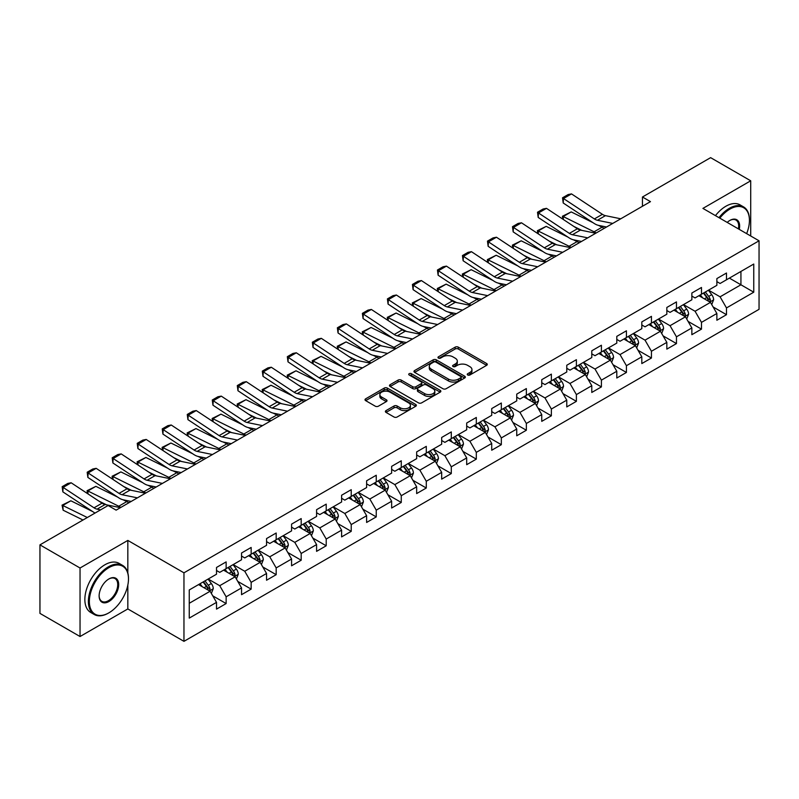 <?xml version="1.0" encoding="UTF-8"?>
<svg xmlns="http://www.w3.org/2000/svg" width="799" height="799" viewBox="0 0 799 799"><rect width="100%" height="100%" fill="white"/><g stroke="black" fill="none" stroke-linecap="round" stroke-linejoin="round"><path stroke-width="1.2" d="M467.705 374.991A1.558 0.899 0 0 0 469.902 374.991L486.631 365.333A2.227 1.288 0 0 0 487.28 364.424A2.227 1.288 0 0 0 486.631 363.515L458.296 347.156A2.227 1.288 0 0 0 455.15 347.156L438.421 356.813A1.558 0.899 0 0 0 437.972 357.453A1.558 0.899 0 0 0 438.421 358.082A1.558 0.899 0 0 0 440.629 358.082L442.796 356.833A7.121 4.115 0 0 1 452.863 356.833L455.23 358.202A7.121 4.115 0 0 1 457.318 361.108A7.121 4.115 0 0 1 455.23 364.014L453.063 365.263A1.558 0.899 0 0 0 452.604 365.902A1.558 0.899 0 0 0 453.063 366.541A1.558 0.899 0 0 0 455.27 366.541L457.428 365.293A7.121 4.115 0 0 1 467.505 365.293L469.862 366.651A7.121 4.115 0 0 1 471.949 369.557A7.121 4.115 0 0 1 469.862 372.464L467.705 373.722A1.558 0.899 0 0 0 467.245 374.351A1.558 0.899 0 0 0 467.705 374.991L467.705 373.722M386.047 410.596A2.227 1.288 0 0 0 385.388 411.505A2.227 1.288 0 0 0 386.047 412.414L393.997 416.998A2.227 1.288 0 0 0 397.143 416.998L415.72 406.282A2.227 1.288 0 0 0 416.369 405.373A2.227 1.288 0 0 0 415.72 404.464L387.385 388.104A2.227 1.288 0 0 0 384.229 388.104L365.662 398.821A2.227 1.288 0 0 0 365.003 399.73A2.227 1.288 0 0 0 365.662 400.639L375.26 406.182A2.227 1.288 0 0 0 378.406 406.182L386.356 401.597A2.227 1.288 0 0 0 387.016 400.689A2.227 1.288 0 0 0 386.356 399.78L381.592 397.033A5.953 3.436 0 0 1 379.855 394.596A5.953 3.436 0 0 1 383.53 391.42A5.953 3.436 0 0 1 390.022 392.169L408.669 402.936A5.953 3.436 0 0 1 410.416 405.373A5.953 3.436 0 0 1 406.741 408.549A5.953 3.436 0 0 1 400.249 407.8L397.143 406.002A2.227 1.288 0 0 0 393.997 406.002L386.047 410.596L386.047 412.414L393.997 407.86L393.997 406.002M127.83 540.424L80.04 568.009L39.95 544.868L39.95 613.382L80.04 636.523L127.83 608.938L183.96 641.347L183.96 572.823L127.83 540.424L127.83 572.943M750.71 235.985L750.71 180.804L702.92 208.399L759.05 240.799L183.96 572.823M750.71 180.804L710.621 157.653L642.456 197.003L642.456 206.262M39.95 544.868L108.105 505.517L116.125 510.142L650.476 201.638L642.456 197.003M442.946 388.733A2.227 1.288 0 0 0 446.102 388.733L464.668 378.017A2.227 1.288 0 0 0 465.328 377.108A2.227 1.288 0 0 0 464.668 376.199L436.334 359.84A2.227 1.288 0 0 0 433.188 359.84L414.611 370.556A2.227 1.288 0 0 0 413.962 371.465A2.227 1.288 0 0 0 414.611 372.374L442.946 388.733M409.807 375.33A1.558 0.899 0 0 1 411.385 375.55L411.385 373.692L440.199 390.331A2.227 1.288 0 0 1 440.848 391.24A2.227 1.288 0 0 1 440.199 392.149L421.622 402.866A2.227 1.288 0 0 1 418.466 402.866L390.132 386.506L390.132 384.689A2.227 1.288 0 0 0 389.483 385.597A2.227 1.288 0 0 0 390.132 386.506M390.132 384.689L398.082 380.104A2.227 1.288 0 0 1 401.238 380.104L412.723 386.736A2.227 1.288 0 0 0 415.87 386.736L421.143 383.69A2.227 1.288 0 0 0 421.802 382.781A2.227 1.288 0 0 0 421.143 381.872L409.188 374.971A1.558 0.899 0 0 1 408.728 374.332A1.558 0.899 0 0 1 409.687 373.503A1.558 0.899 0 0 1 411.385 373.692M183.96 641.347L759.05 309.323L759.05 240.799M212.754 595.834L226.137 603.565L226.137 596.803L241.538 587.914L241.538 594.676L251.156 589.123L251.156 582.361L266.556 573.472L266.556 580.234L276.174 574.681L276.174 567.919L291.575 559.03L291.575 565.792L301.193 560.239L301.193 553.477L316.584 544.588L316.584 551.35L326.212 545.787L326.212 539.035L341.602 530.146L341.602 536.898L351.23 531.345L351.23 524.583L366.621 515.695L366.621 522.456L376.249 516.903L376.249 510.142L391.64 501.253L391.64 508.014L401.268 502.461L401.268 495.7L416.659 486.811L416.659 493.572L426.286 488.019L426.286 481.258L441.677 472.369L441.677 479.13L451.295 473.567L451.295 466.816L466.696 457.927L466.696 464.678L476.314 459.125L476.314 452.364L491.715 443.475L491.715 450.237L501.333 444.683L501.333 437.922L516.733 429.033L516.733 435.795L526.351 430.242L526.351 423.48L541.752 414.591L541.752 421.353L551.37 415.8L551.37 409.038L566.771 400.149L566.771 406.911L576.389 401.348L576.389 394.596L591.779 385.707L591.779 392.459L601.407 386.906L601.407 380.144L616.798 371.265L616.798 378.017L626.426 372.464L626.426 365.702L641.817 356.813L641.817 363.575L651.445 358.022L651.445 351.26L666.835 342.372L666.835 349.133L676.463 343.58L676.463 336.818L691.854 327.93L691.854 334.691L701.482 329.128L701.482 322.377L716.873 313.488L716.873 320.249L726.491 314.686L726.491 307.935L753.757 292.194L753.757 264.04L740.933 271.45L740.933 284.784L753.757 292.194M226.137 603.565L216.519 609.118L216.519 602.366L189.253 618.106L189.253 589.952L216.519 574.211L216.519 567.46L226.137 561.897L226.137 568.658L241.538 559.769L241.538 553.008L251.156 547.455L251.156 554.216L266.556 545.327L266.556 538.566L276.174 533.013L276.174 539.774L291.575 530.886L291.575 524.124L301.193 518.571L301.193 525.333L316.584 516.444L316.584 509.682L326.212 504.129L326.212 510.881L341.602 501.992L341.602 495.24L351.23 489.677L351.23 496.439L366.621 487.55L366.621 480.788L376.249 475.235L376.249 481.997L391.64 473.108L391.64 466.346L401.268 460.793L401.268 467.555L416.659 458.666L416.659 451.904L426.286 446.351L426.286 453.113L441.677 444.224L441.677 437.462L451.295 431.909L451.295 438.661L466.696 429.772L466.696 423.021L476.314 417.458L476.314 424.219L491.715 415.33L491.715 408.569L501.333 403.016L501.333 409.777L516.733 400.888L516.733 394.127L526.351 388.574L526.351 395.335L541.752 386.446L541.752 379.685L551.37 374.132L551.37 380.893L566.771 372.004L566.771 365.243L576.389 359.69L576.389 366.441L591.779 357.553L591.779 350.801L601.407 345.238L601.407 351.999L616.798 343.111L616.798 336.359L626.426 330.796L626.426 337.558L641.817 328.669L641.817 321.907L651.445 316.354L651.445 323.116L666.835 314.227L666.835 307.465L676.463 301.912L676.463 308.674L691.854 299.785L691.854 293.023L701.482 287.47L701.482 294.222L716.873 285.333L716.873 278.581L726.491 273.018L726.491 279.78L753.757 264.04M223.57 570.136L235.116 576.808L219.725 585.697L208.179 579.025M216.519 570.516L219.725 572.364L226.137 568.658M219.725 585.697L226.137 596.803M235.116 576.808L241.538 587.914M248.589 555.695L260.134 562.366L244.744 571.255L233.198 564.583M241.538 556.064L244.744 557.922L251.156 554.216M244.744 571.255L251.156 582.361M260.134 562.366L266.556 573.472M273.608 541.253L285.153 547.924L269.762 556.813L258.217 550.141M266.556 541.622L269.762 543.48L276.174 539.774M269.762 556.813L276.174 567.919M285.153 547.924L291.575 559.03M298.626 526.811L310.172 533.472L294.781 542.361L283.236 535.7M291.575 527.18L294.781 529.028L301.193 525.333M294.781 542.361L301.193 553.477M310.172 533.472L316.584 544.588M323.645 512.369L335.19 519.03L319.8 527.919L308.244 521.258M316.584 512.738L319.8 514.586L326.212 510.881M319.8 527.919L326.212 539.035M335.19 519.03L341.602 530.146M348.664 497.927L360.209 504.588L344.818 513.477L333.263 506.806M341.602 498.296L344.818 500.144L351.23 496.439M344.818 513.477L351.23 524.583M360.209 504.588L366.621 515.695M373.682 483.475L385.228 490.147L369.827 499.035L358.282 492.364M366.621 483.844L369.827 485.702L376.249 481.997M369.827 499.035L376.249 510.142M385.228 490.147L391.64 501.253M398.701 469.033L410.247 475.705L394.846 484.594L383.3 477.922M391.64 469.403L394.846 471.26L401.268 467.555M394.846 484.594L401.268 495.7M410.247 475.705L416.659 486.811M423.72 454.591L435.265 461.253L419.865 470.142L408.319 463.48M416.659 454.961L419.865 456.808L426.286 453.113M419.865 470.142L426.286 481.258M435.265 461.253L441.677 472.369M448.738 440.149L460.284 446.811L444.883 455.7L433.338 449.038M441.677 440.519L444.883 442.366L451.295 438.661M444.883 455.7L451.295 466.816M460.284 446.811L466.696 457.927M473.747 425.707L485.303 432.369L469.902 441.258L458.356 434.596M466.696 426.077L469.902 427.924L476.314 424.219M469.902 441.258L476.314 452.364M485.303 432.369L491.715 443.475M498.766 411.255L510.311 417.927L494.921 426.816L483.375 420.144M491.715 411.625L494.921 413.483L501.333 409.777M494.921 426.816L501.333 437.922M510.311 417.927L516.733 429.033M523.784 396.813L535.33 403.485L519.939 412.374L508.394 405.702M516.733 397.183L519.939 399.041L526.351 395.335M519.939 412.374L526.351 423.48M535.33 403.485L541.752 414.591M548.803 382.371L560.349 389.033L544.958 397.922L533.412 391.26M541.752 382.741L544.958 384.589L551.37 380.893M544.958 397.922L551.37 409.038M560.349 389.033L566.771 400.149M573.822 367.93L585.367 374.591L569.977 383.48L558.431 376.818M566.771 368.299L569.977 370.147L576.389 366.441M569.977 383.48L576.389 394.596M585.367 374.591L591.779 385.707M598.841 353.488L610.386 360.149L594.995 369.038L583.44 362.376M591.779 353.857L594.995 355.705L601.407 351.999M594.995 369.038L601.407 380.144M610.386 360.149L616.798 371.265M623.859 339.036L635.405 345.707L620.014 354.596L608.458 347.925M616.798 339.405L620.014 341.263L626.426 337.558M620.014 354.596L626.426 365.702M635.405 345.707L641.817 356.813M648.878 324.594L660.423 331.265L645.023 340.154L633.477 333.483M641.817 324.963L645.023 326.821L651.445 323.116M645.023 340.154L651.445 351.26M660.423 331.265L666.835 342.372M673.897 310.152L685.442 316.813L670.041 325.702L658.496 319.041M666.835 310.521L670.041 312.369L676.463 308.674M670.041 325.702L676.463 336.818M685.442 316.813L691.854 327.93M698.915 295.71L710.461 302.372L695.06 311.26L683.515 304.599M691.854 296.079L695.06 297.927L701.482 294.222M695.06 311.26L701.482 322.377M710.461 302.372L716.873 313.488M729.377 278.112L740.933 284.784L720.079 296.819L708.533 290.157M716.873 281.638L720.079 283.485L726.491 279.78M720.079 296.819L726.491 307.935M80.04 568.009L80.04 636.523M189.253 603.285L210.107 591.25L198.552 584.588M210.107 591.25L216.519 602.366M713.108 306.956L726.491 314.686M688.089 321.398L701.482 329.128M663.07 335.85L676.463 343.58M638.051 350.292L651.445 358.022M613.033 364.734L626.426 372.464M588.014 379.175L601.407 386.906M562.995 393.617L576.389 401.348M537.977 408.069L551.37 415.8M512.958 422.511L526.351 430.242M487.949 436.953L501.333 444.683M462.931 451.395L476.314 459.125M437.912 465.837L451.295 473.567M412.893 480.289L426.286 488.019M387.875 494.731L401.268 502.461M362.856 509.173L376.249 516.903M337.837 523.615L351.23 531.345M312.818 538.057L326.212 545.787M287.8 552.509L301.193 560.239M262.781 566.95L276.174 574.681M237.762 581.392L251.156 589.123M127.83 608.938L127.83 585.048M468.324 375.21L469.862 374.322A7.121 4.115 0 0 0 471.949 371.415L471.949 369.557M457.318 361.108L457.318 362.956A7.121 4.115 0 0 1 455.23 365.872L453.682 366.761M486.601 365.353L458.296 349.013A2.227 1.288 0 0 0 455.15 349.013L439.051 358.302M464.638 378.027L436.334 361.687A2.227 1.288 0 0 0 433.188 361.687L414.641 372.394L414.611 370.556M460.733 377.737A1.558 0.899 0 0 0 461.193 377.108A1.558 0.899 0 0 0 460.733 376.469L435.864 362.107A1.558 0.899 0 0 0 433.657 362.107L431.38 363.425A7.121 4.115 0 0 0 429.293 366.332A7.121 4.115 0 0 0 431.38 369.238L448.379 379.056A7.121 4.115 0 0 0 458.456 379.056L460.733 377.737L460.733 379.595A1.558 0.899 0 0 0 461.193 378.956L461.193 377.108M429.293 366.332L429.293 368.189A7.121 4.115 0 0 0 431.38 371.096L431.38 369.238M460.733 379.595L458.456 380.913A7.121 4.115 0 0 1 448.379 380.913L431.38 371.096M390.162 386.526L398.082 381.952L398.082 380.104M421.802 382.781L421.802 384.639A2.227 1.288 0 0 1 421.143 385.547L415.87 388.594A2.227 1.288 0 0 1 412.723 388.594L401.238 381.952A2.227 1.288 0 0 0 398.082 381.952M411.385 375.55L440.169 392.159M424.649 393.617A5.953 3.436 0 0 0 431.14 394.366A5.953 3.436 0 0 0 434.816 391.19A5.953 3.436 0 0 0 433.068 388.763L426.496 384.968A2.227 1.288 0 0 0 423.35 384.968L418.077 388.004A2.227 1.288 0 0 0 417.428 388.913A2.227 1.288 0 0 0 418.077 389.822L424.649 393.617L424.649 395.475A5.953 3.436 0 0 0 431.14 396.214A5.953 3.436 0 0 0 434.816 393.038L434.816 391.19M417.428 388.913L417.428 390.771A2.227 1.288 0 0 0 418.077 391.68L418.077 389.822M424.649 395.475L418.077 391.68M410.416 405.373L410.416 407.22A5.953 3.436 0 0 1 406.741 410.396A5.953 3.436 0 0 1 400.249 409.647L397.143 407.86A2.227 1.288 0 0 0 393.997 407.86M379.855 394.596L379.855 396.454A5.953 3.436 0 0 0 381.592 398.881L381.592 397.033M386.326 401.617L381.592 398.881M415.69 406.292L387.385 389.952A2.227 1.288 0 0 0 384.229 389.952L365.692 400.659M711.729 304.569L713.637 299.765A6.012 3.466 -120 0 0 711.719 294.641L708.403 290.227M562.816 219.136L562.406 216.259L571.215 211.915L592.988 222.671M598.401 225.338L602.106 227.176A17.009 9.818 60 0 1 604.154 228.384M702.631 297.857L700.383 294.861M571.215 211.915L563.205 216.549L594.096 231.8A17.009 9.818 60 0 1 596.134 233.008M562.406 216.259L563.205 216.549L563.375 219.505M581.802 230.372L573.972 226.507M709.532 301.842L710.391 300.015A6.012 3.466 -120 0 0 708.663 296.409L705.357 291.985M703.849 292.853L707.524 297.757A3.066 1.768 60 0 1 708.084 298.686L710.391 300.015M703.43 293.093L706.745 297.518A6.012 3.466 60 0 1 708.463 301.133M612.743 223.42L597.422 220.274A11.336 6.552 60 0 1 594.376 218.946L563.485 198.532L563.205 202.986L594.096 223.4A17.009 9.818 -120 0 0 598.651 225.398L606.531 227.006M620.763 218.796L605.442 215.65A11.336 6.552 60 0 1 602.396 214.312L571.505 193.897L563.485 198.532L562.526 197.792L568.139 194.557L571.505 193.897M563.205 202.986L562.526 197.792M746.646 233.638A27.665 15.97 120 0 0 749.432 220.434A27.665 15.97 120 0 0 729.867 209.138A27.665 15.97 120 0 0 719.809 218.147M718.98 217.668A28.355 16.37 -60 0 1 729.377 208.299A28.355 16.37 -60 0 1 743.559 206.901A28.355 16.37 -60 0 1 749.432 219.875A28.355 16.37 -60 0 1 749.422 220.154M727.19 222.412A13.833 7.99 -60 0 1 729.867 220.434L729.867 220.434A13.833 7.99 -60 0 1 739.275 229.383M715.455 215.63A28.355 16.37 -60 0 1 725.852 206.262A28.355 16.37 -60 0 1 740.024 204.864L743.559 206.901M738.396 228.884A13.154 7.59 120 0 0 735.959 220.055A13.154 7.59 120 0 0 729.617 220.574M108.424 613.103L108.914 612.823A27.665 15.97 120 0 0 128.479 578.935A27.665 15.97 120 0 0 108.914 567.64A27.665 15.97 120 0 0 89.348 601.527A27.665 15.97 120 0 0 108.914 612.823L108.424 613.103A28.355 16.37 -60 0 1 94.252 614.511A28.355 16.37 -60 0 1 89.907 591.789A28.355 16.37 -60 0 1 108.424 566.811A28.355 16.37 -60 0 1 122.607 565.402A28.355 16.37 -60 0 1 128.479 578.386A28.355 16.37 -60 0 1 128.469 578.666M108.914 601.527A13.833 7.99 -60 0 1 99.126 595.884A13.833 7.99 -60 0 1 108.914 578.935L108.914 578.935A13.833 7.99 -60 0 1 118.691 584.588A13.833 7.99 -60 0 1 108.914 601.527M99.126 595.595A13.154 7.59 120 0 0 101.853 601.347A13.154 7.59 120 0 0 108.424 600.698A13.154 7.59 120 0 0 117.024 589.103A13.154 7.59 120 0 0 115.006 578.566A13.154 7.59 120 0 0 108.664 579.085M94.252 614.511L90.726 612.473A28.355 16.37 -60 0 1 86.382 589.752A28.355 16.37 -60 0 1 104.899 564.773A28.355 16.37 -60 0 1 119.071 563.365L122.607 565.402M686.711 319.011L688.618 314.207A6.012 3.466 -120 0 0 686.701 309.093L683.385 304.669M537.807 233.578L537.397 230.701L546.196 226.357L567.969 237.113M573.382 239.78L577.088 241.618A17.009 9.818 60 0 1 579.135 242.826M677.612 312.299L675.365 309.303M546.196 226.357L538.186 230.991L569.078 246.242A17.009 9.818 60 0 1 571.115 247.46M537.397 230.701L538.186 230.991L538.366 233.947M556.783 244.824L548.963 240.948M684.513 316.284L685.372 314.466A6.012 3.466 -120 0 0 683.654 310.851L680.339 306.426M678.83 307.295L682.506 312.199A3.066 1.768 60 0 1 683.065 313.128L685.372 314.466M678.411 307.545L681.727 311.96A6.012 3.466 60 0 1 683.445 315.575M661.692 333.453L663.599 328.649A6.012 3.466 -120 0 0 661.682 323.535L658.366 319.111M512.788 248.02L512.379 245.143L521.188 240.809L542.96 251.555M548.364 254.222L552.079 256.06A17.009 9.818 60 0 1 554.116 257.268M652.603 326.741L650.346 323.745M521.188 240.809L513.168 245.433L544.059 260.694A17.009 9.818 60 0 1 546.097 261.902M512.379 245.143L513.168 245.433L513.348 248.389M531.774 259.266L523.944 255.4M659.495 330.726L660.354 328.908A6.012 3.466 -120 0 0 658.636 325.293L655.32 320.878M653.812 321.747L657.487 326.641A3.066 1.768 60 0 1 658.046 327.57L660.354 328.908M653.402 321.987L656.708 326.401A6.012 3.466 60 0 1 658.426 330.017M587.734 237.862L572.404 234.716A11.336 6.552 60 0 1 569.367 233.388L538.476 212.973L538.186 217.428L569.078 237.842A17.009 9.818 -120 0 0 573.632 239.84L581.512 241.458M595.744 233.238L580.424 230.092A11.336 6.552 60 0 1 577.377 228.764L546.486 208.349L538.476 212.973L537.507 212.244L543.12 208.998L546.486 208.349M538.186 217.428L537.507 212.244M562.716 252.304L547.385 249.168A11.336 6.552 60 0 1 544.349 247.83L513.457 227.415L513.168 231.87L544.059 252.284A17.009 9.818 -120 0 0 548.613 254.282L556.494 255.9M570.726 247.68L555.405 244.534A11.336 6.552 60 0 1 552.369 243.206L521.477 222.791L513.457 227.415L512.489 226.686L518.102 223.44L521.477 222.791M513.168 231.87L512.489 226.686M636.673 347.905L638.581 343.091A6.012 3.466 -120 0 0 636.663 337.977L633.347 333.563M487.77 262.471L487.36 259.595L496.169 255.251L517.942 265.997M523.345 268.674L527.06 270.501A17.009 9.818 60 0 1 529.098 271.71M627.585 341.193L625.337 338.187M496.169 255.251L488.149 259.875L519.04 275.136A17.009 9.818 60 0 1 521.078 276.344M487.36 259.595L488.149 259.875L488.329 262.841M506.756 273.707L498.926 269.842M634.476 345.168L635.335 343.35A6.012 3.466 -120 0 0 633.617 339.735L630.301 335.32M628.803 336.189L632.468 341.093A3.066 1.768 60 0 1 633.028 342.022L635.335 343.35M628.384 336.429L631.689 340.843A6.012 3.466 60 0 1 633.407 344.459M611.654 362.347L613.562 357.543A6.012 3.466 -120 0 0 611.644 352.419L608.329 348.004M462.751 276.913L462.341 274.037L471.15 269.692L492.923 280.449M498.326 283.116L502.042 284.943A17.009 9.818 60 0 1 504.079 286.162M602.566 355.635L600.319 352.629M471.15 269.692L463.13 274.327L494.022 289.578A17.009 9.818 60 0 1 496.069 290.786M462.341 274.037L463.13 274.327L463.31 277.283M481.737 288.149L473.907 284.284M609.457 359.61L610.316 357.792A6.012 3.466 -120 0 0 608.598 354.177L605.282 349.762M603.784 350.631L607.45 355.535A3.066 1.768 60 0 1 608.009 356.464L610.316 357.792M603.365 350.871L606.671 355.295A6.012 3.466 60 0 1 608.389 358.911M586.636 376.788L588.543 371.984A6.012 3.466 -120 0 0 586.626 366.861L583.32 362.446M437.732 291.355L437.323 288.479L446.132 284.134L467.904 294.891M473.308 297.558L477.023 299.395A17.009 9.818 60 0 1 479.07 300.604M577.547 370.077L575.3 367.071M446.132 284.134L438.112 288.769L469.003 304.019A17.009 9.818 60 0 1 471.05 305.228M437.323 288.479L438.112 288.769L438.291 291.725M456.718 302.591L448.888 298.726M584.439 374.052L585.297 372.234A6.012 3.466 -120 0 0 583.58 368.629L580.264 364.204M578.766 365.073L582.431 369.977A3.066 1.768 60 0 1 582.99 370.906L585.297 372.234M578.346 365.313L581.652 369.737A6.012 3.466 60 0 1 583.37 373.353M537.697 266.756L522.366 263.61A11.336 6.552 60 0 1 519.33 262.282L488.439 241.857L488.149 246.312L519.04 266.726A17.009 9.818 -120 0 0 523.595 268.724L531.475 270.342M545.717 262.122L530.386 258.976A11.336 6.552 60 0 1 527.35 257.648L496.459 237.233L488.439 241.857L487.47 241.128L493.083 237.892L496.459 237.233M488.149 246.312L487.47 241.128M512.678 281.198L497.348 278.052A11.336 6.552 60 0 1 494.311 276.724L463.42 256.309L463.13 260.754L494.022 281.168A17.009 9.818 -120 0 0 498.576 283.166L506.456 284.784M520.698 276.564L505.368 273.428A11.336 6.552 60 0 1 502.331 272.089L471.44 251.675L463.42 256.309L462.451 255.57L468.064 252.334L471.44 251.675M463.13 260.754L462.451 255.57M487.66 295.64L472.329 292.494A11.336 6.552 60 0 1 469.293 291.166L438.401 270.751L438.112 275.196L469.003 295.62A17.009 9.818 -120 0 0 473.557 297.618L481.447 299.226M495.68 291.016L480.349 287.87A11.336 6.552 60 0 1 477.313 286.531L446.421 266.117L438.401 270.751L437.443 270.012L443.055 266.776L446.421 266.117M438.112 275.196L437.443 270.012M462.641 310.082L447.31 306.936A11.336 6.552 60 0 1 444.274 305.608L413.383 285.193L413.093 289.647L443.984 310.062A17.009 9.818 -120 0 0 448.539 312.059L456.429 313.677M470.661 305.458L455.33 302.312A11.336 6.552 60 0 1 452.294 300.983L421.403 280.569L413.383 285.193L412.424 284.464L418.037 281.218L421.403 280.569M413.093 289.647L412.424 284.464M437.622 324.524L422.291 321.388A11.336 6.552 60 0 1 419.255 320.049L388.364 299.635L388.074 304.089L418.966 324.504A17.009 9.818 -120 0 0 423.53 326.501L431.41 328.119M445.642 319.9L430.311 316.754A11.336 6.552 60 0 1 427.275 315.425L396.384 295.011L388.364 299.635L387.405 298.906L393.018 295.66L396.384 295.011M388.074 304.089L387.405 298.906M412.604 338.976L397.273 335.83A11.336 6.552 60 0 1 394.237 334.491L363.345 314.077L363.056 318.531L393.947 338.946A17.009 9.818 -120 0 0 398.511 340.943L406.391 342.561M420.624 334.342L405.293 331.195A11.336 6.552 60 0 1 402.257 329.867L371.365 309.453L363.345 314.077L362.386 313.348L367.999 310.112L371.365 309.453M363.056 318.531L362.386 313.348M387.585 353.418L372.264 350.272A11.336 6.552 60 0 1 369.218 348.943L338.327 328.529L338.037 332.973L368.928 353.388A17.009 9.818 -120 0 0 373.493 355.385L381.373 357.003M395.605 348.783L380.274 345.647A11.336 6.552 60 0 1 377.238 344.309L346.347 323.895L338.327 328.529L337.368 327.79L342.981 324.554L346.347 323.895M338.037 332.973L337.368 327.79M362.566 367.86L347.245 364.714A11.336 6.552 60 0 1 344.199 363.385L313.308 342.971L313.018 347.415L343.91 367.83A17.009 9.818 -120 0 0 348.474 369.837L356.354 371.445M370.586 363.235L355.265 360.089A11.336 6.552 60 0 1 352.219 358.751L321.328 338.337L313.308 342.971L312.349 342.232L317.962 338.996L321.328 338.337M313.018 347.415L312.349 342.232M337.548 382.302L322.227 379.155A11.336 6.552 60 0 1 319.181 377.827L288.299 357.413L288.01 361.867L318.901 382.282A17.009 9.818 -120 0 0 323.455 384.279L331.335 385.897M345.567 377.677L330.247 374.531A11.336 6.552 60 0 1 327.2 373.203L296.309 352.788L288.299 357.413L287.33 356.684L292.943 353.438L296.309 352.788M288.01 361.867L287.33 356.684M312.539 396.743L297.208 393.607A11.336 6.552 60 0 1 294.172 392.269L263.28 371.855L262.991 376.309L293.882 396.723A17.009 9.818 -120 0 0 298.436 398.721L306.317 400.339M320.549 392.119L305.228 388.973A11.336 6.552 60 0 1 302.182 387.645L271.29 367.23L263.28 371.855L262.312 371.126L267.925 367.88L271.29 367.23M262.991 376.309L262.312 371.126M287.52 411.195L272.189 408.049A11.336 6.552 60 0 1 269.153 406.711L238.262 386.297L237.972 390.751L268.863 411.165A17.009 9.818 -120 0 0 273.418 413.163L281.298 414.781M295.54 406.561L280.209 403.415A11.336 6.552 60 0 1 277.173 402.087L246.282 381.672L238.262 386.297L237.293 385.567L242.906 382.331L246.282 381.672M237.972 390.751L237.293 385.567M262.501 425.637L247.171 422.491A11.336 6.552 60 0 1 244.134 421.163L213.243 400.748L212.953 405.193L243.845 425.607A17.009 9.818 -120 0 0 248.399 427.605L256.279 429.223M270.521 421.003L255.191 417.857A11.336 6.552 60 0 1 252.154 416.529L221.263 396.114L213.243 400.748L212.274 400.009L217.887 396.773L221.263 396.114M212.953 405.193L212.274 400.009M237.483 440.079L222.152 436.933A11.336 6.552 60 0 1 219.116 435.605L188.224 415.19L187.935 419.635L218.826 440.049A17.009 9.818 -120 0 0 223.38 442.047L231.261 443.665M245.503 435.445L230.172 432.309A11.336 6.552 60 0 1 227.136 430.971L196.244 410.556L188.224 415.19L187.256 414.451L192.869 411.215L196.244 410.556M187.935 419.635L187.256 414.451M212.464 454.521L197.133 451.375A11.336 6.552 60 0 1 194.097 450.047L163.206 429.632L162.916 434.087L193.807 454.501A17.009 9.818 -120 0 0 198.362 456.499L206.252 458.117M220.484 449.897L205.153 446.751A11.336 6.552 60 0 1 202.117 445.423L171.226 424.998L163.206 429.632L162.247 428.903L167.86 425.657L171.226 424.998M162.916 434.087L162.247 428.903M187.445 468.963L172.115 465.827A11.336 6.552 60 0 1 169.078 464.489L138.187 444.074L137.897 448.529L168.789 468.943A17.009 9.818 -120 0 0 173.343 470.941L181.233 472.559M195.465 464.339L180.135 461.193A11.336 6.552 60 0 1 177.098 459.864L146.207 439.45L138.187 444.074L137.228 443.345L142.841 440.099L146.207 439.45M137.897 448.529L137.228 443.345M162.427 483.415L147.096 480.269A11.336 6.552 60 0 1 144.06 478.931L113.168 458.516L112.879 462.971L143.77 483.385A17.009 9.818 -120 0 0 148.334 485.383L156.214 487M170.447 478.781L155.116 475.635A11.336 6.552 60 0 1 152.08 474.306L121.188 453.892L113.168 458.516L112.21 457.787L117.823 454.551L121.188 453.892M112.879 462.971L112.21 457.787M137.408 497.857L122.077 494.711A11.336 6.552 60 0 1 119.041 493.382L88.15 472.968L87.86 477.412L118.751 497.827A17.009 9.818 -120 0 0 123.316 499.824L131.196 501.442M145.428 493.223L130.097 490.077A11.336 6.552 60 0 1 127.061 488.748L96.17 468.334L88.15 472.968L87.191 472.229L92.804 468.993L96.17 468.334M87.86 477.412L87.191 472.229M561.617 391.23L563.525 386.426A6.012 3.466 -120 0 0 561.607 381.313L558.301 376.888M412.713 305.797L412.304 302.921L421.113 298.576L442.886 309.333M448.289 312L452.004 313.837A17.009 9.818 60 0 1 454.052 315.046M552.528 384.519L550.281 381.523M421.113 298.576L413.093 303.211L443.984 318.461A17.009 9.818 60 0 1 446.032 319.68M412.304 302.921L413.093 303.211L413.273 306.167M431.7 317.043L423.87 313.168M559.42 388.504L560.279 386.686A6.012 3.466 -120 0 0 558.561 383.071L555.255 378.646M553.747 379.515L557.422 384.419A3.066 1.768 60 0 1 557.972 385.348L560.279 386.686M553.327 379.765L556.633 384.179A6.012 3.466 60 0 1 558.361 387.795M536.598 405.672L538.506 400.868A6.012 3.466 -120 0 0 536.588 395.755L533.283 391.33M387.695 320.239L387.285 317.363L396.094 313.028L417.867 323.775M423.27 326.441L426.986 328.279A17.009 9.818 60 0 1 429.033 329.488M527.51 398.961L525.263 395.964M396.094 313.028L388.074 317.652L418.966 332.903A17.009 9.818 60 0 1 421.013 334.122M387.285 317.363L388.074 317.652L388.254 320.609M406.681 331.485L398.851 327.62M534.401 402.946L535.26 401.128A6.012 3.466 -120 0 0 533.542 397.512L530.236 393.088M528.728 393.967L532.404 398.861A3.066 1.768 60 0 1 532.953 399.79L535.26 401.128M528.309 394.207L531.615 398.621A6.012 3.466 60 0 1 533.342 402.237M511.58 420.124L513.487 415.31A6.012 3.466 -120 0 0 511.57 410.197L508.264 405.782M362.676 334.691L362.267 331.815L371.076 327.47L392.848 338.217M398.252 340.893L401.967 342.721A17.009 9.818 60 0 1 404.014 343.93M502.491 413.413L500.244 410.406M371.076 327.47L363.056 332.094L393.947 347.355A17.009 9.818 60 0 1 395.994 348.564M362.267 331.815L363.056 332.094L363.235 335.061M381.662 345.927L373.832 342.062M509.382 417.388L510.241 415.57A6.012 3.466 -120 0 0 508.524 411.954L505.218 407.54M503.71 408.409L507.385 413.313A3.066 1.768 60 0 1 507.934 414.242L510.241 415.57M503.29 408.649L506.606 413.063A6.012 3.466 60 0 1 508.324 416.678M486.561 434.566L488.469 429.762A6.012 3.466 -120 0 0 486.551 424.639L483.245 420.224M337.657 349.133L337.248 346.257L346.057 341.912L367.83 352.669M373.233 355.335L376.948 357.163A17.009 9.818 60 0 1 378.996 358.381M477.472 427.855L475.225 424.848M346.057 341.912L338.037 346.536L368.928 361.797A17.009 9.818 60 0 1 370.976 363.006M337.248 346.257L338.037 346.536L338.217 349.503M356.644 360.369L348.813 356.504M484.364 431.83L485.233 430.012A6.012 3.466 -120 0 0 483.505 426.396L480.199 421.982M478.691 422.851L482.366 427.755A3.066 1.768 60 0 1 482.916 428.683L485.233 430.012M478.271 423.09L481.587 427.515A6.012 3.466 60 0 1 483.305 431.12M461.542 449.008L463.45 444.204A6.012 3.466 -120 0 0 461.532 439.08L458.227 434.666M312.639 363.575L312.229 360.699L321.038 356.354L342.811 367.111M348.224 369.777L351.93 371.615A17.009 9.818 60 0 1 353.977 372.823M452.454 442.296L450.207 439.29M321.038 356.354L313.018 360.988L343.91 376.239A17.009 9.818 60 0 1 345.957 377.448M312.229 360.699L313.018 360.988L313.198 363.945M331.625 374.811L323.795 370.946M459.355 446.271L460.214 444.454A6.012 3.466 -120 0 0 458.486 440.838L455.18 436.424M453.672 437.293L457.348 442.197A3.066 1.768 60 0 1 457.907 443.125L460.214 444.454M453.253 437.532L456.569 441.957A6.012 3.466 60 0 1 458.286 445.572M436.534 463.45L438.441 458.646A6.012 3.466 -120 0 0 436.524 453.532L433.208 449.108M287.62 378.017L287.211 375.14L296.02 370.796L317.792 381.552M323.205 384.219L326.911 386.057A17.009 9.818 60 0 1 328.958 387.265M427.435 456.738L425.188 453.742M296.02 370.796L288.01 375.43L318.901 390.681A17.009 9.818 60 0 1 320.938 391.89M287.211 375.14L288.01 375.43L288.179 378.386M306.606 389.263L298.786 385.388M434.336 460.723L435.195 458.906A6.012 3.466 -120 0 0 433.467 455.29L430.162 450.866M428.654 451.735L432.329 456.638A3.066 1.768 60 0 1 432.888 457.567L435.195 458.906M428.234 451.984L431.55 456.399A6.012 3.466 60 0 1 433.268 460.014M411.515 477.892L413.423 473.088A6.012 3.466 -120 0 0 411.505 467.974L408.189 463.55M262.611 392.459L262.202 389.582L271.011 385.248L292.784 395.994M298.187 398.661L301.892 400.499A17.009 9.818 60 0 1 303.94 401.707M402.426 471.18L400.169 468.184M271.011 385.248L262.991 389.872L293.882 405.123A17.009 9.818 60 0 1 295.92 406.341M262.202 389.582L262.991 389.872L263.171 392.828M281.598 403.705L273.767 399.84M409.318 475.165L410.177 473.348A6.012 3.466 -120 0 0 408.459 469.732L405.143 465.308M403.635 466.187L407.31 471.08A3.066 1.768 60 0 1 407.87 472.009L410.177 473.348M403.215 466.426L406.531 470.841A6.012 3.466 60 0 1 408.249 474.456M386.496 492.344L388.404 487.53A6.012 3.466 -120 0 0 386.486 482.416L383.17 478.002M237.593 406.911L237.183 404.034L245.992 399.69L267.765 410.436M273.168 413.113L276.883 414.941A17.009 9.818 60 0 1 278.921 416.149M377.408 485.632L375.15 482.626M245.992 399.69L237.972 404.314L268.863 419.575A17.009 9.818 60 0 1 270.901 420.783M237.183 404.034L237.972 404.314L238.152 407.28M256.579 418.147L248.749 414.281M384.299 489.607L385.158 487.789A6.012 3.466 -120 0 0 383.44 484.174L380.124 479.76M378.616 480.628L382.292 485.522A3.066 1.768 60 0 1 382.851 486.461L385.158 487.789M378.207 480.868L381.513 485.283A6.012 3.466 60 0 1 383.23 488.898M361.478 506.786L363.385 501.982A6.012 3.466 -120 0 0 361.468 496.858L358.152 492.444M212.574 421.353L212.164 418.476L220.973 414.132L242.746 424.878M248.149 427.555L251.865 429.383A17.009 9.818 60 0 1 253.902 430.601M352.389 500.074L350.142 497.068M220.973 414.132L212.953 418.756L243.845 434.017A17.009 9.818 60 0 1 245.892 435.225M212.164 418.476L212.953 418.756L213.133 421.722M231.56 432.589L223.73 428.723M359.28 504.049L360.139 502.231A6.012 3.466 -120 0 0 358.421 498.616L355.106 494.201M353.607 495.07L357.273 499.974A3.066 1.768 60 0 1 357.832 500.903L360.139 502.231M353.188 495.31L356.494 499.735A6.012 3.466 60 0 1 358.212 503.34M336.459 521.228L338.367 516.424A6.012 3.466 -120 0 0 336.449 511.3L333.143 506.886M187.555 435.795L187.146 432.918L195.955 428.574L217.727 439.33M223.131 441.997L226.846 443.835A17.009 9.818 60 0 1 228.884 445.043M327.37 514.516L325.123 511.51M195.955 428.574L187.935 433.208L218.826 448.459A17.009 9.818 60 0 1 220.874 449.667M187.146 432.918L187.935 433.208L188.115 436.164M206.542 447.031L198.711 443.165M334.262 518.491L335.121 516.673A6.012 3.466 -120 0 0 333.403 513.058L330.087 508.643M328.589 509.512L332.254 514.416A3.066 1.768 60 0 1 332.813 515.345L335.121 516.673M328.169 509.752L331.475 514.176A6.012 3.466 60 0 1 333.193 517.792M311.44 535.67L313.348 530.866A6.012 3.466 -120 0 0 311.43 525.752L308.124 521.328M162.537 450.237L162.127 447.36L170.936 443.016L192.709 453.772M198.112 456.439L201.827 458.276A17.009 9.818 60 0 1 203.875 459.485M302.352 528.958L300.104 525.962M170.936 443.016L162.916 447.65L193.807 462.901A17.009 9.818 60 0 1 195.855 464.109M162.127 447.36L162.916 447.65L163.096 450.606M181.523 461.482L173.693 457.607M309.243 532.943L310.102 531.125A6.012 3.466 -120 0 0 308.384 527.51L305.078 523.085M303.57 523.954L307.235 528.858A3.066 1.768 60 0 1 307.795 529.787L310.102 531.125M303.151 524.194L306.456 528.618A6.012 3.466 60 0 1 308.184 532.234M286.422 550.111L288.329 545.308A6.012 3.466 -120 0 0 286.412 540.194L283.106 535.769M137.518 464.678L137.108 461.802L145.917 457.467L167.69 468.214M173.093 470.881L176.809 472.718A17.009 9.818 60 0 1 178.856 473.927M277.333 543.4L275.086 540.404M145.917 457.467L137.897 462.092L168.789 477.343A17.009 9.818 60 0 1 170.836 478.561M137.108 461.802L137.897 462.092L138.077 465.048M156.504 475.924L148.674 472.059M284.224 547.385L285.083 545.567A6.012 3.466 -120 0 0 283.365 541.952L280.059 537.527M278.551 538.396L282.227 543.3A3.066 1.768 60 0 1 282.776 544.229L285.083 545.567M278.132 538.646L281.438 543.06A6.012 3.466 60 0 1 283.166 546.676M261.403 564.563L263.31 559.749A6.012 3.466 -120 0 0 261.393 554.636L258.087 550.211M112.499 479.13L112.09 476.254L120.899 471.909L142.671 482.656M148.075 485.333L151.79 487.16A17.009 9.818 60 0 1 153.837 488.369M252.314 557.852L250.067 554.846M120.899 471.909L112.879 476.534L143.77 491.794A17.009 9.818 60 0 1 145.817 493.003M112.09 476.254L112.879 476.534L113.059 479.5M131.485 490.366L123.655 486.501M259.206 561.827L260.065 560.009A6.012 3.466 -120 0 0 258.347 556.394L255.041 551.979M253.533 552.848L257.208 557.742A3.066 1.768 60 0 1 257.757 558.681L260.065 560.009M253.113 553.088L256.419 557.502A6.012 3.466 60 0 1 258.147 561.118M236.384 579.005L238.292 574.201A6.012 3.466 -120 0 0 236.374 569.078L233.068 564.663M87.481 493.572L87.071 490.696L95.88 486.351L117.653 497.098M123.056 499.774L126.771 501.602A17.009 9.818 60 0 1 128.819 502.821M227.296 572.294L225.048 569.288M95.88 486.351L87.86 490.976L118.751 506.236A17.009 9.818 60 0 1 120.799 507.445M87.071 490.696L87.86 490.976L88.04 493.942M106.467 504.808L98.637 500.943M234.187 576.269L235.046 574.451A6.012 3.466 -120 0 0 233.328 570.836L230.022 566.421M228.514 567.29L232.189 572.194A3.066 1.768 60 0 1 232.739 573.123L235.046 574.451M228.095 567.53L231.41 571.944A6.012 3.466 60 0 1 233.128 575.56M211.365 593.447L213.273 588.643A6.012 3.466 -120 0 0 211.355 583.52L208.05 579.105M70.861 500.793L62.841 505.427L63.131 510.211L62.052 505.138L70.861 500.793L92.634 511.55M202.277 586.736L200.03 583.729M62.052 505.138L87.321 517.512M82.996 520.009L63.131 510.211M209.168 590.711L210.037 588.893A6.012 3.466 -120 0 0 208.309 585.277L205.003 580.863M203.495 581.732L207.171 586.636A3.066 1.768 60 0 1 207.73 587.565L210.037 588.893M203.076 581.972L206.392 586.396A6.012 3.466 60 0 1 208.11 590.012M100.564 509.872L97.069 509.153A11.336 6.552 60 0 1 94.022 507.824L63.131 487.41L62.841 491.854L93.733 512.269A17.009 9.818 -120 0 0 95.041 513.058M120.409 507.665L105.078 504.529A11.336 6.552 60 0 1 102.042 503.19L71.151 482.776L63.131 487.41L62.172 486.671L67.785 483.435L71.151 482.776M62.841 491.854L62.172 486.671M469.862 374.322L469.862 372.464M453.063 366.541L453.063 365.263M455.23 365.872L455.23 364.014M438.421 358.082L438.421 356.813M455.15 349.013L455.15 347.156M458.296 349.013L458.296 347.156M486.631 365.333L486.631 363.515M433.188 361.687L433.188 359.84M436.334 361.687L436.334 359.84M464.668 378.017L464.668 376.199M448.379 380.913L448.379 379.056M458.456 380.913L458.456 379.056M401.238 381.952L401.238 380.104M412.723 388.594L412.723 386.736M415.87 388.594L415.87 386.736M421.143 385.547L421.143 383.69M440.199 392.149L440.199 390.331M397.143 407.86L397.143 406.002M400.249 409.647L400.249 407.8M386.356 401.597L386.356 399.78M365.662 400.639L365.662 398.821M384.229 389.952L384.229 388.104M387.385 389.952L387.385 388.104M415.72 406.282L415.72 404.464M709.862 302.032L713.597 299.875M708.663 296.409L711.719 294.641M704.388 298.876L706.745 297.518M602.106 227.176L594.096 231.8M597.422 220.274L605.442 215.65M594.376 218.946L602.396 214.312M684.843 316.474L688.578 314.327M683.654 310.851L686.701 309.093M679.38 313.318L681.727 311.96M577.088 241.618L569.078 246.242M659.824 330.916L663.56 328.769M658.636 325.293L661.682 323.535M654.361 327.76L656.708 326.401M552.079 256.06L544.059 260.694M572.404 234.716L580.424 230.092M569.367 233.388L577.377 228.764M547.385 249.168L555.405 244.534M544.349 247.83L552.369 243.206M634.815 345.368L638.541 343.21M633.617 339.735L636.663 337.977M629.342 342.202L631.689 340.843M527.06 270.501L519.04 275.136M609.797 359.81L613.522 357.652M608.598 354.177L611.644 352.419M604.324 356.644L606.671 355.295M502.042 284.943L494.022 289.578M584.778 374.252L588.503 372.094M583.58 368.629L586.626 366.861M579.305 371.096L581.652 369.737M477.023 299.395L469.003 304.019M522.366 263.61L530.386 258.976M519.33 262.282L527.35 257.648M497.348 278.052L505.368 273.428M494.311 276.724L502.331 272.089M472.329 292.494L480.349 287.87M469.293 291.166L477.313 286.531M447.31 306.936L455.33 302.312M444.274 305.608L452.294 300.983M422.291 321.388L430.311 316.754M419.255 320.049L427.275 315.425M397.273 335.83L405.293 331.195M394.237 334.491L402.257 329.867M372.264 350.272L380.274 345.647M369.218 348.943L377.238 344.309M347.245 364.714L355.265 360.089M344.199 363.385L352.219 358.751M322.227 379.155L330.247 374.531M319.181 377.827L327.2 373.203M297.208 393.607L305.228 388.973M294.172 392.269L302.182 387.645M272.189 408.049L280.209 403.415M269.153 406.711L277.173 402.087M247.171 422.491L255.191 417.857M244.134 421.163L252.154 416.529M222.152 436.933L230.172 432.309M219.116 435.605L227.136 430.971M197.133 451.375L205.153 446.751M194.097 450.047L202.117 445.423M172.115 465.827L180.135 461.193M169.078 464.489L177.098 459.864M147.096 480.269L155.116 475.635M144.06 478.931L152.08 474.306M122.077 494.711L130.097 490.077M119.041 493.382L127.061 488.748M559.759 388.694L563.485 386.546M558.561 383.071L561.607 381.313M554.286 385.537L556.633 384.179M452.004 313.837L443.984 318.461M534.741 403.135L538.466 400.988M533.542 397.512L536.588 395.755M529.268 399.979L531.615 398.621M426.986 328.279L418.966 332.903M509.722 417.587L513.447 415.43M508.524 411.954L511.57 410.197M504.249 414.421L506.606 413.063M401.967 342.721L393.947 347.355M484.703 432.029L488.429 429.872M483.505 426.396L486.551 424.639M479.23 428.863L481.587 427.515M376.948 357.163L368.928 361.797M459.685 446.471L463.42 444.314M458.486 440.838L461.532 439.08M454.212 443.315L456.569 441.957M351.93 371.615L343.91 376.239M434.666 460.913L438.401 458.766M433.467 455.29L436.524 453.532M429.193 457.757L431.55 456.399M326.911 386.057L318.901 390.681M409.647 475.355L413.383 473.208M408.459 469.732L411.505 467.974M404.184 472.199L406.531 470.841M301.892 400.499L293.882 405.123M384.639 489.807L388.364 487.65M383.44 484.174L386.486 482.416M379.165 486.641L381.513 485.283M276.883 414.941L268.863 419.575M359.62 504.249L363.345 502.092M358.421 498.616L361.468 496.858M354.147 501.083L356.494 499.735M251.865 429.383L243.845 434.017M334.601 518.691L338.327 516.534M333.403 513.058L336.449 511.3M329.128 515.535L331.475 514.176M226.846 443.835L218.826 448.459M309.583 533.133L313.308 530.985M308.384 527.51L311.43 525.752M304.109 529.977L306.456 528.618M201.827 458.276L193.807 462.901M284.564 547.575L288.289 545.427M283.365 541.952L286.412 540.194M279.091 544.419L281.438 543.06M176.809 472.718L168.789 477.343M259.545 562.017L263.271 559.869M258.347 556.394L261.393 554.636M254.072 558.861L256.419 557.502M151.79 487.16L143.77 491.794M234.526 576.469L238.252 574.311M233.328 570.836L236.374 569.078M229.053 573.302L231.41 571.944M126.771 501.602L118.751 506.236M209.508 590.91L213.233 588.753M208.309 585.277L211.355 583.52M204.035 587.754L206.392 586.396M97.069 509.153L105.078 504.529M94.022 507.824L102.042 503.19M749.432 220.434L749.432 219.875M128.479 578.935L128.479 578.386"/></g></svg>
